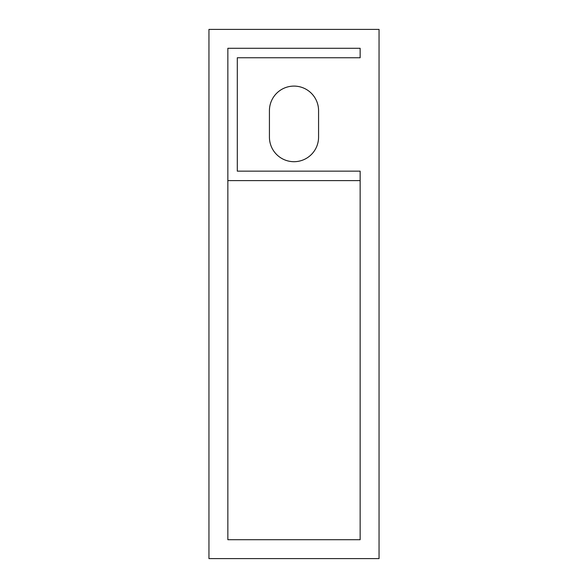 <?xml version="1.0" encoding="UTF-8"?>
<svg xmlns="http://www.w3.org/2000/svg" width="588" height="588" viewBox="0 0 588 588"><rect width="100%" height="100%" fill="white"/><g stroke="black" fill="none" stroke-linecap="round" stroke-linejoin="round"><path stroke-width="0.88" d="M208.953 558.6L379.047 558.6L379.047 29.4L208.953 29.4L208.953 558.6M269.429 137.129L269.429 110.669A24.571 24.571 0 0 1 294 86.098A24.571 24.571 0 0 1 318.571 110.669L318.571 137.129A24.571 24.571 0 0 1 294 161.7A24.571 24.571 0 0 1 269.429 137.129M227.85 180.597L227.85 539.703L360.15 539.703L360.15 171.152L237.302 171.152L237.302 57.749L360.15 57.749L360.15 48.297L227.85 48.297L227.85 180.597L360.15 180.597M237.302 171.152L237.302 110.669M237.302 84.209L237.302 57.749"/></g></svg>
